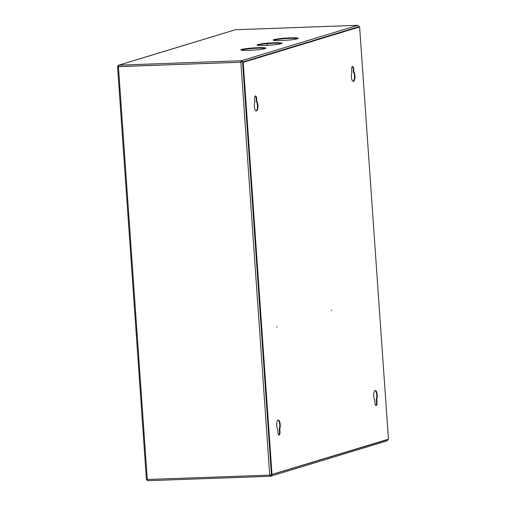 <?xml version="1.0" encoding="UTF-8"?>
<svg xmlns="http://www.w3.org/2000/svg" width="506" height="506" viewBox="0 0 506 506"><rect width="100%" height="100%" fill="white"/><g stroke="black" fill="none" stroke-linecap="round" stroke-linejoin="round"><path stroke-width="0.76" d="M281.342 40.55A12.542 1.101 -4 0 0 298.268 38.329A12.542 1.101 -4 0 0 290.166 37.868A12.542 1.101 -4 0 0 273.24 40.082A12.542 1.101 -4 0 0 281.342 40.55M273.582 40.309A12.542 1.101 176 0 1 290.197 38.367A12.542 1.101 176 0 1 297.958 38.601M249.003 50.379A12.542 1.101 -4 0 0 265.928 48.165A12.542 1.101 -4 0 0 257.826 47.697A12.542 1.101 -4 0 0 240.9 49.917A12.542 1.101 -4 0 0 249.003 50.379M241.242 50.138A12.542 1.101 176 0 1 257.858 48.197A12.542 1.101 176 0 1 265.618 48.437M265.176 45.464A12.542 1.101 -4 0 0 282.095 43.25A12.542 1.101 -4 0 0 273.993 42.782A12.542 1.101 -4 0 0 257.067 44.996A12.542 1.101 -4 0 0 265.176 45.464M257.409 45.224A12.542 1.101 176 0 1 274.031 43.282A12.542 1.101 176 0 1 281.791 43.522M118.682 65.192L235.461 29.727L118.98 65.141L241.413 60.72L241.451 61.22L242.583 61.934L243.051 61.915L241.413 60.72A1.341 0.474 87.9 0 0 241.033 62.194L117.93 66.64L118.98 65.141A1.341 1.246 73.1 0 0 117.822 66.52L117.828 66.564M358.008 25.313A1.341 0.474 87.9 0 0 357.944 25.3A1.341 0.474 87.9 0 0 357.9 25.306L359.102 26.976M241.413 60.72L357.9 25.306L235.461 29.727A1.341 0.474 -92.1 0 1 235.511 29.721A1.341 0.474 -92.1 0 1 235.556 29.727M147.676 480.649A1.341 1.246 73.1 0 1 146.715 479.561M270.381 476.272L147.954 480.7L270.425 476.279A1.341 0.474 87.9 0 0 270.47 476.266L270.678 475.722M148.037 480.694L146.803 479.53M270.09 475.115L270.438 475.773L271.45 474.824M269.913 475.128A1.341 0.474 87.9 0 0 270.425 476.279M241.451 61.22L241.217 62.181M117.949 66.558L240.856 62.244L269.73 475.134L271.918 474.805L270.47 476.266L387.248 440.808M387.982 439.309L386.957 440.859M271.981 474.565L388.07 439.493M359.184 26.957L359.197 26.559M359.197 26.603L243.051 61.915L243.19 62.213M267.446 45.363L267.332 43.693M240.856 62.244L118.062 66.583M269.73 475.134L146.43 479.511L117.563 66.621M254.379 106.469A5.016 1.79 -92.1 0 1 254.834 102.193L254.619 99.176A2.928 1.044 -92.1 0 1 255.543 95.938A2.928 1.044 -92.1 0 1 256.681 98.55L256.89 101.567A5.016 1.79 -92.1 0 1 257.908 105.393A5.016 1.79 -92.1 0 1 256.327 110.947A5.016 1.79 -92.1 0 1 254.379 106.469M255.315 96.026A2.928 1.044 -92.1 0 1 256.213 98.569L256.422 101.586A5.016 1.79 -92.1 0 1 257.44 105.412A5.016 1.79 -92.1 0 1 256.093 110.909M351.404 76.969A5.016 1.79 -92.1 0 1 351.853 72.7L351.645 69.683A2.928 1.044 -92.1 0 1 352.568 66.444A2.928 1.044 -92.1 0 1 353.7 69.056L353.909 72.073A5.016 1.79 -92.1 0 1 354.927 75.9A5.016 1.79 -92.1 0 1 353.346 81.447A5.016 1.79 -92.1 0 1 351.404 76.969M352.334 66.526A2.928 1.044 -92.1 0 1 353.232 69.075L353.441 72.086A5.016 1.79 -92.1 0 1 354.459 75.913A5.016 1.79 -92.1 0 1 353.112 81.415M375.066 390.613A5.016 1.79 -92.1 0 1 376.78 395.059A5.016 1.79 -92.1 0 1 376.325 399.329L376.54 402.346A2.928 1.044 -92.1 0 1 375.844 405.502M376.793 399.316L377.008 402.327A2.928 1.044 -92.1 0 1 376.084 405.565A2.928 1.044 -92.1 0 1 374.946 402.953L374.737 399.936A5.016 1.79 -92.1 0 1 373.719 396.109A5.016 1.79 -92.1 0 1 375.3 390.562A5.016 1.79 -92.1 0 1 377.248 395.041A5.016 1.79 -92.1 0 1 376.793 399.316L376.325 399.329M278.047 420.106A5.016 1.79 -92.1 0 1 279.755 424.553A5.016 1.79 -92.1 0 1 279.306 428.829L279.514 431.839A2.928 1.044 -92.1 0 1 278.825 434.996M279.774 428.81L279.982 431.82A2.928 1.044 -92.1 0 1 279.059 435.059A2.928 1.044 -92.1 0 1 277.927 432.447L277.718 429.436A5.016 1.79 -92.1 0 1 276.7 425.609A5.016 1.79 -92.1 0 1 278.281 420.056A5.016 1.79 -92.1 0 1 280.223 424.534A5.016 1.79 -92.1 0 1 279.774 428.81L279.306 428.829M276.871 327.186L277.003 326.718L276.871 327.186M331.259 310.646L331.392 310.184L331.259 310.646M271.545 474.577L242.722 62.352L359.614 26.944L388.437 439.17L271.545 474.577M272.013 474.565L243.19 62.339L242.722 62.352M243.19 62.339L359.614 26.944M353.909 72.073L353.441 72.086M256.89 101.567L256.422 101.586M270.881 475.634L270.381 475.773M271.45 474.944L242.576 62.061M147.297 479.555L118.423 66.665M279.982 431.82L279.514 431.839M377.008 402.327L376.54 402.346M353.7 69.056L353.232 69.075M256.681 98.55L256.213 98.569M357.944 25.3L235.511 29.721M359.355 26.951L359.33 26.635"/></g></svg>
